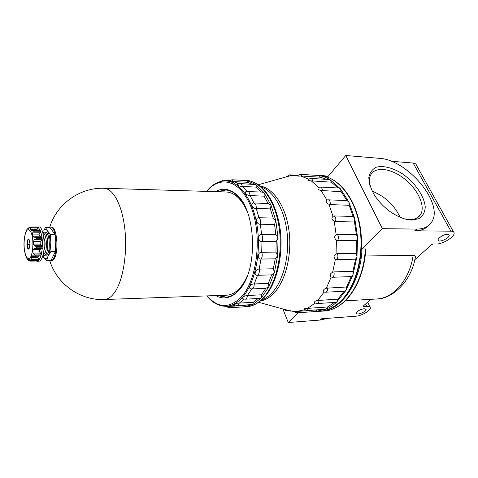 <?xml version="1.0" encoding="UTF-8"?>
<svg xmlns="http://www.w3.org/2000/svg" width="478" height="478" viewBox="0 0 478 478"><rect width="100%" height="100%" fill="white"/><g stroke="black" fill="none" stroke-linecap="round" stroke-linejoin="round"><path stroke-width="0.72" d="M364.158 308.698L366.064 309.493C366.381 311.847 356.206 315.677 356.355 313.15C357.353 310.999 359.952 309.517 364.158 308.698M363.328 306.028L363.573 306.571L363.119 306.374L363.358 305.998L370.773 299.33M363.573 306.571L366.781 306.356C369.046 306.243 370.229 306.733 370.342 307.838C370.755 310.592 361.374 315.946 355.74 316.221L321.509 318.808L320.194 320.051L327.37 318.366M298.027 312.737L288.234 322.507L320.194 320.051M447.498 234.226L449.212 235.152C449.9 238.056 438.29 243.212 438.141 240.076C437.633 238.152 444.14 234.065 447.498 234.226M414.802 259.727L431.443 244.766L433.271 243.977L436.599 243.965C442.915 244.198 455.056 236.592 454.1 232.917C453.891 231.806 452.827 231.227 450.903 231.179L414.755 230.796C420.76 230.796 425.318 229.082 428.425 225.652M391.034 161.223L413.129 163.046C415.024 163.231 416.135 163.96 416.452 165.233L453.544 231.92M379.203 158.326L345.743 155.493L382.364 228.669L416.559 229.093C423.526 229.076 428.503 226.823 431.485 222.324C444.767 203.897 407.364 159.389 379.203 158.326M411.815 220.107L419.224 218.631C422.922 216.05 424.93 212.208 425.253 207.099C424.44 196.177 414.856 182.423 402.321 173.747C392.802 167.778 383.231 165.34 376.24 167.24C372.177 169.296 369.703 172.749 368.825 177.613C369.028 183.11 370.988 189.109 374.704 195.616C382.52 206.974 392.319 214.694 404.101 218.769L411.815 220.107M405.738 219.229L409.586 219.647C414.743 219.689 418.393 218.016 420.55 214.64C425.802 206.245 417.862 189.294 404.388 178.784C390.992 168.125 374.877 166.123 370.54 175.241C369.183 178.115 368.998 181.664 369.996 185.876M282.886 308.973L288.234 322.507M345.289 300.847L376.592 298.983C391.978 299.198 411.086 281.727 415.173 258.024C415.991 256.345 415.322 255.425 413.177 255.27L365.132 256.011M382.364 228.669L362.025 248.942L365.294 248.919L365.718 249.385C364.099 283.125 344.859 310.216 324.012 311.017C344.214 310.473 363.883 283.179 365.294 248.919M345.743 155.493L327.705 176.884L319.973 175.444M314.924 311.59L326.187 309.135C329.922 307.503 333.489 305.095 336.876 301.893L346.09 290.158L353.009 274.659L356.976 256.561L357.592 237.339L356.373 234.501L354.503 221.971L354.796 218.637L348.868 202.003L346.903 200.581L341.22 191.69L321.013 190.471C318.205 189.838 317.344 188.828 318.432 187.43L311.315 180.875C309.015 180.809 307.91 180.326 307.993 179.417L308.232 179.178M354.503 221.971L335.431 221.613L334.206 221.2C331.648 219.743 331.26 218.105 333.035 216.301L328.888 204.231C326.133 203.132 325.488 201.752 326.952 200.091L321.013 190.471M326.952 200.091L327.669 199.828M333.035 216.301L334.08 215.954L353.134 216.42L349.167 205.271L330.167 204.602L328.888 204.231M320.314 311.268L320.84 311.232C340.993 310.7 360.615 283.323 362.025 248.942M325.136 292.201L344.465 291.287L346.09 290.158L346.592 286.979L351.222 276.595L353.009 274.659L352.931 271.319L355.584 259.19L356.976 256.561L356.307 253.328L356.719 240.458L357.592 237.339L354.796 218.637L353.134 216.42M284.739 309.487L293.51 311.477M293.426 311.357L296.772 311.471L304.6 309.714M304.48 309.613L304.175 309.302C304.301 308.615 305.436 308.304 307.581 308.364L315.062 303.112L314.757 302.909C314.154 301.672 315.145 300.865 317.727 300.495L324.174 291.98C322.811 290.415 323.534 289.16 326.337 288.21L331.176 276.965C329.515 275.203 329.999 273.649 332.64 272.305L335.413 259.166C333.429 257.361 333.632 255.634 336.028 253.985L336.458 240.046C334.164 238.337 334.068 236.58 336.165 234.776L334.206 221.2M308.435 179.047L300.608 175.97C298.684 176.209 297.537 176.155 297.179 175.808L297.322 175.605M297.465 175.45L290.493 175.689L286.471 176.681L289.704 174.84L297.585 175.33M287.027 176.663L285.211 177.177M349.167 205.271L348.868 202.003L340.384 188.744L330.113 179.758C326.468 177.541 322.734 176.125 318.922 175.51L313.61 175.163M356.719 240.458L337.617 240.452L336.458 240.046M336.165 234.776L337.277 234.381L356.373 234.501M355.584 259.19L336.5 259.542L335.413 259.166M336.028 253.985L337.211 253.567L356.307 253.328M351.222 276.595L332.198 277.276L331.176 276.965M332.64 272.305L333.883 271.898L352.931 271.319M324.777 292.189L324.174 291.98M326.337 288.21L346.592 286.979M317.727 300.495L337.886 299.126L344.023 291.311M314.757 302.909L316.998 303.536L335.795 302.395L336.876 301.893L337.886 299.126M307.581 308.364L327.597 306.972L334.307 302.484M304.175 309.302L307.049 310.497L325.691 309.26L326.187 309.135L327.597 306.972M296.772 311.471L320.206 309.625M314.877 311.59L316.567 310.144M326.564 179.358L320.529 177.23L300.608 175.97M320.529 177.23L318.922 175.51L300.244 174.321L297.179 175.808M338.071 187.979L331.397 182.172L311.315 180.875M331.397 182.172L330.113 179.758L329.39 179.525L310.682 178.408L307.993 179.417M341.22 191.69L340.384 188.744L339.081 188.033L320.224 187.053L318.432 187.43M243.78 306.882L252.88 304.516L261.484 297.734L268.881 286.818L274.42 272.466L277.587 255.742L275.937 252.097L276.224 241.551L278.077 237.996L275.884 234.704L274.557 224.433L275.83 220.716L271.08 205.325L268.116 203.485L264.077 196.159L264.268 193.01L256.005 184.622L246.977 180.582L241.629 180.278M243.32 298.887L245.16 299.18L259.799 298.409L261.484 297.734L261.454 294.818L265.84 288.324L268.881 286.818L268.367 283.388L271.647 274.85L274.42 272.466L273.35 268.779L275.226 258.831L277.587 255.742L278.077 237.996L275.83 220.716L273.189 218.046L270.375 208.892L271.08 205.325L264.268 193.01L262.135 192.066L246.349 191.553M273.189 218.046L258.998 217.747L256.22 208.48C252.366 208.94 249.845 202.66 253.997 203.001L250.024 195.58C246.128 194.916 244.712 193.644 245.77 191.744M274.557 224.433L260.343 224.218C256.387 224.726 254.858 217.323 258.998 217.747C260.51 219.181 260.964 221.338 260.343 224.218L261.651 234.62C257.558 234.136 257.947 242.083 261.992 241.557C263.019 239.072 262.906 236.759 261.651 234.62L275.884 234.704M276.224 241.551L261.992 241.557L261.705 252.247C257.69 251.745 256.895 259.56 261.006 259.07C262.362 257.188 262.595 254.911 261.705 252.247L275.937 252.097M243.75 306.882L244.36 305.508L230.623 306.314L229.004 307.76L225.52 306.302L230.623 306.314L235.272 305.161M234.477 304.689L234.19 304.456C234.716 303.638 236.437 303.177 239.353 303.088L244.246 299.132M242.764 298.625C242.322 296.981 243.888 295.948 247.449 295.512L251.763 288.939L251.398 288.933C247.682 288.861 250.663 283.526 254.248 283.944L257.481 275.298C253.34 275.716 255.234 268.672 259.154 269.144L261.006 259.07L275.226 258.831M247.078 191.433L242.304 186.432C239.161 186.265 237.47 185.601 237.225 184.46L237.626 184.185M238.588 183.743L233.718 181.556L228.651 180.995M228.92 180.756L226.733 180.815M233.581 182.68L232.308 183.391M270.375 208.892L256.22 208.48C256.393 205.45 255.652 203.622 253.997 203.001L268.116 203.485M273.35 268.779L259.154 269.144C259.62 272.113 259.064 274.163 257.481 275.298L271.647 274.85M268.367 283.388L254.248 283.944C254.272 286.89 253.471 288.557 251.846 288.939L266.001 288.318M265.84 288.324L251.93 288.933M261.454 294.818L247.449 295.512C247.186 297.74 246.421 298.965 245.16 299.18M252.88 304.516L253.232 302.317L239.353 303.088L237.339 305.55L252.88 304.516M251.918 184.144L247.508 182.285L246.977 180.582L231.92 179.752L228.538 181.108M247.508 182.285L233.718 181.556L231.92 179.752M261.06 192.019L256.238 187.113L256.005 184.622L240.153 183.54L237.225 184.46M256.238 187.113L242.304 186.432C241.928 184.645 241.211 183.683 240.153 183.54M264.077 196.159L250.024 195.58C249.839 193.07 249.044 191.684 247.646 191.421M225.873 190.005L218.631 191.744M218.894 295.482L226.142 297.179M253.232 302.317L258.102 298.499M400.158 217.323C394.266 204.972 384.939 196.261 372.171 191.188M244.36 305.508L247.162 304.982M217.615 295.524L225.514 297.226C229.046 297.047 232.469 295.649 235.797 293.032L239.693 289.232L242.238 285.88M242.023 201.226L235.546 194.104C232.206 191.505 228.777 190.125 225.246 189.963L217.359 191.702M215.781 295.589C222.282 299.27 228.795 298.636 235.325 293.707L239.275 289.853C258.927 269.574 256.023 207.333 235.074 193.435C228.52 188.535 221.995 187.938 215.518 191.648M29.295 239.998L27.551 239.998L28.519 239.114L29.062 239.574L29.947 243.684L29.301 248.213L28.549 249.074L27.778 248.59L26.911 244.497L27.551 239.998C28.196 241.486 27.987 242.985 26.911 244.497L29.947 244.485M226.321 295.219L226.47 295.213C231.394 294.998 236.018 292.411 240.338 287.457C243.147 284.165 245.578 280.006 247.622 274.999M247.467 212.083C241.814 199.201 234.728 192.503 226.208 191.971L226.064 191.965M26.911 244.497C28.059 245.853 28.351 247.222 27.778 248.59L29.194 248.399L28.549 249.074M24.665 250.872L25.555 255.419M42.154 245.692L34.512 245.722L33.406 244.109L40.2 244.091L42.154 245.692L42.434 246.624L42.213 238.755L36.149 238.749L36.017 237.602L33.771 237.07L32.731 236.204L32.271 234.089L32.976 232.189L34.595 231.155L34.308 230.384L33.221 230.199L40.337 230.432L34.308 230.384M37.493 230.235L36.955 229.5L30.222 229.44L31.297 230.725L33.221 230.199M30.222 229.44L30.64 227.928L32.098 227.158L31.524 226.954L37.72 227.026L31.733 226.96M31.488 260.606L28.883 260.647L28.513 260.157C27.832 258.443 27.306 261.795 24.456 250.759C22.699 239.956 26.182 228.717 27.73 228.801L31.524 226.954M27.682 228.813L27.999 228.06L29.511 227.695M29.355 227.743L28.967 227.689M27.198 229.046L25.561 232.595M24.999 234.8L24.205 239.681M24.02 242.86L24.169 247.891M26.153 257.289L28.035 260.092M28.883 260.647L30.06 261.125L36.268 261.03L36.412 260.606M28.513 260.157L28.59 259.65L29.821 259.638M29.552 259.488L28.71 259.656M29.379 259.488L32.169 260.671L38.658 260.54L37.141 261.257L36.244 261.03M38.658 260.54L32.169 260.671M33.729 256.172L41.054 255.814L39.011 260.157L39.071 259.267L31.5 259.375L33.006 260.247L32.659 260.63M31.5 259.375L30.992 257.696L31.644 256.262L32.163 255.879L35.014 255.879L35.258 254.965L33.574 253.92L32.767 252.008L33.102 249.677L34.356 248.542L36.304 247.843L36.37 246.648L34.512 245.722M40.2 244.091L40.128 241.515L33.335 241.521L33.406 244.109M33.335 241.521L34.35 239.753L36.149 238.749M41.293 237.07L39.513 236.222L39.047 234.124L40.582 232.236L40.63 231.203L42.076 237.62L36.017 237.602M41.299 254.905L41.192 253.848L39.549 251.948L39.889 249.63L41.992 248.5L42.369 247.813L41.299 254.905L35.258 254.965M37.141 261.257L38.837 261.227C39.919 261.191 40.911 260.229 41.825 258.341C46.264 249.952 43.857 226.04 38.748 226.907L37.72 227.026M36.406 227.002L37.051 226.889M36.955 229.5L38.192 228L38.091 227.217L40.337 230.432M43.833 237.877C45.38 241.468 45.488 245.411 44.155 249.707L43.862 250.233M42.996 254.977L44.92 253.107C47.752 247.753 46.235 232.684 42.936 233.133M39.071 259.267L37.738 257.612L30.992 257.696M40.128 241.515L41.986 239.759L34.35 239.753M42.213 238.755L41.986 239.759M34.368 237.058L41.741 237.076L42.076 237.62M45.518 227.385L47.406 230.844L50.525 234.375L50.178 242.854L51.021 251.344L55.502 251.309L50.901 260.695L46.474 260.767L48.135 256.1C49.593 252.85 50.268 248.435 50.178 242.854C49.945 237.315 49.019 233.306 47.406 230.844C46.235 229.279 45.057 229.129 43.868 230.384L45.518 227.385L49.927 227.426L55 234.393L55.502 251.309M42.757 255.832L43.934 257.726C45.41 259.219 46.814 258.682 48.135 256.1L51.021 251.344M42.859 255.485L44.012 256.017L46.151 253.973C49.288 248.088 47.585 231.501 43.952 232.087L42.799 232.625M49.288 227.42L50.507 227.026C55.783 226.172 58.262 249.869 53.679 258.18C52.735 260.05 51.708 261.006 50.59 261.042L49.467 260.719M44.012 256.017L45.5 255.999L47.651 253.955C50.793 248.082 49.085 231.513 45.44 232.099L43.952 232.087M46.474 260.767L42.733 255.921M50.525 234.375L55 234.393M29.152 239.711L27.551 239.998M50.59 261.042L51.427 261.03C52.55 260.994 53.578 260.038 54.522 258.174C59.117 249.863 56.631 226.184 51.343 227.038L50.507 227.026M340.127 301.702C355.961 287.039 364.642 254.637 359.552 225.664C354.539 196.649 337.104 176.304 319.435 175.408C337.773 176.501 354.969 196.984 360.006 225.712C365.067 254.457 356.546 286.561 340.677 301.403C334.218 307.45 327.251 310.754 319.782 311.309C326.952 310.808 333.734 307.611 340.127 301.702M365.664 303.924L366.781 306.356M413.129 163.046L450.903 231.179M416.559 229.093L414.755 230.796M376.592 298.983C393.251 298.433 409.562 280.132 413.177 255.27M328.171 176.328L323.672 175.677L328.177 176.316M335.431 221.613C336.249 218.978 335.795 217.09 334.08 215.954M260.319 301.026C265.26 300.172 269.909 297.424 274.264 292.781C285.88 280.383 292.273 253.938 288.879 229.894C285.527 205.815 273.165 188.021 260.026 185.99M261.502 300.023C265.296 298.708 268.881 296.235 272.251 292.602C283.287 280.735 289.656 256.041 287.105 232.804C284.577 209.555 273.643 191.104 261.221 186.988M337.617 240.452C338.86 238.241 338.747 236.222 337.277 234.381M336.5 259.542C338.071 257.953 338.31 255.963 337.211 253.567M332.198 277.276C333.973 276.427 334.534 274.635 333.883 271.898M324.508 292.136L325.536 292.237C327.131 291.837 327.83 290.379 327.633 287.852M316.998 303.536C318.246 303.297 318.934 302.192 319.059 300.214M307.049 310.497L308.925 308.173M293.337 311.226L296.491 312.845L298.069 311.381M282.97 308.997L286.101 310.664L287.003 310.228M290.911 175.623L289.704 174.84M301.959 176.089L300.244 174.321M312.66 181.096C312.397 179.465 311.74 178.569 310.682 178.408M322.333 190.776C322.309 188.577 321.604 187.34 320.224 187.053M330.167 204.602C330.507 201.883 329.814 200.294 328.075 199.822L347.046 200.581M222.103 305.986L225.263 306.284C231.37 306.302 237.142 303.279 242.573 297.208C254.929 283.329 261.442 252.623 257.08 225.712C252.778 198.752 238.767 180.547 224.947 180.905L228.143 180.744M207.099 295.894C218.147 308.459 229.697 308.686 241.749 296.581C257.08 279.684 262.219 237.088 251.733 208.838C241.456 180.385 220.346 174.428 206.837 191.385M263.527 297.627C276.332 283.836 283.233 253.585 279.003 226.686C274.832 199.738 260.63 180.941 246.266 180.355C250.281 180.726 254.242 181.694 261.137 186.916C269.377 194.546 275.316 206.251 278.955 222.037C284.667 249.444 278.172 282.116 264.543 296.993C257.385 304.665 250.807 306.607 246.582 306.733C252.569 306.362 258.216 303.327 263.527 297.627M251.763 288.939L251.398 288.933M217.382 304.48L221.153 305.783M224.809 180.905L223.579 180.128L220.113 181.622M31.022 256.304C32.719 251.559 33.263 245.644 32.641 238.552C31.452 230.091 28.154 227.122 25.866 232.117C24.253 236.849 23.745 242.633 24.33 249.462C25.436 257.684 28.638 261.125 31.022 256.304M40.63 231.203L34.595 231.155M42.434 246.624L36.37 246.648M42.369 247.813L36.304 247.843M41.054 255.814L35.014 255.879M39.011 260.157L33.006 260.247M38.091 227.217L32.098 227.158M37.738 257.612L38.401 256.184L31.644 256.262M41.192 253.848L33.574 253.92M39.549 251.948L32.767 252.008M39.889 249.63L33.102 249.677M41.992 248.5L34.356 248.542M39.513 236.222L32.731 236.204M39.047 234.124L32.271 234.089M40.582 232.236L32.976 232.189M31.99 230.51L30.939 230.504M38.192 228L30.64 227.928M29.122 228.066L27.999 228.06M104.258 299.515L104.383 299.509C108.291 299.324 111.966 296.581 115.407 291.275C123.372 278.919 127.536 252.133 124.782 228.508C122.069 204.847 113.119 188.463 104.102 188.29L103.977 188.29M366.064 309.493L365.855 309.045M449.212 235.152L448.914 234.62M369.96 307.001L367.696 302.096M320.499 175.474L323.672 175.677M258.646 302.287L290.833 311.166M258.347 184.735L290.493 175.689M316.585 311.525L319.782 311.309M316.239 175.205L319.435 175.408M296.491 312.845L314.966 311.584M286.101 310.664L288.449 310.509M206.843 295.906C212.202 302.544 218.338 306.004 225.263 306.284L225.622 306.302M224.947 180.905C218.028 181.222 211.903 184.711 206.58 191.379M244.581 306.852L246.582 306.733M244.258 180.242L246.266 180.355M234.19 304.456L237.339 305.55M229.004 307.76L243.804 306.882M220.764 305.872L221.38 305.836M223.579 180.128L229.35 180.439M420.55 214.64L417.061 217.992M296.426 175.36L297.489 175.426M320.84 311.232L324.012 311.017M235.546 194.104L235.074 193.435M235.797 293.032L235.325 293.707M30.06 261.125L36.268 261.03M34.237 237.052L41.741 237.07M42.93 255.222L43.665 255.975M42.877 232.894L43.606 232.135M43.868 230.384L43.958 229.84M29.122 239.729L28.519 239.114M49.843 260.904C57.043 284.464 80.764 300.71 104.383 299.509L226.47 295.213M226.208 191.971L104.102 188.29C80.477 187.215 56.84 203.58 49.76 227.169"/></g></svg>
